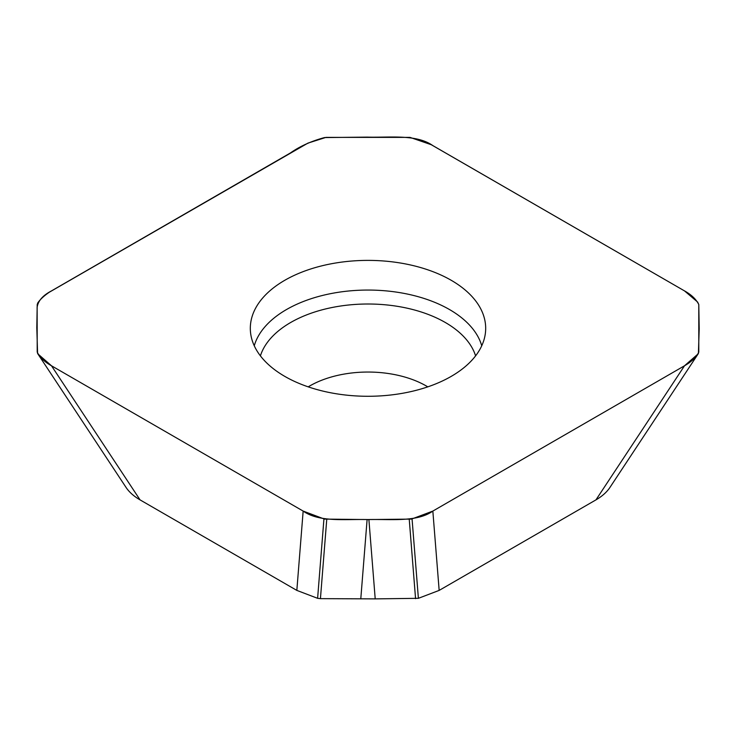 <?xml version="1.0" encoding="UTF-8"?>
<svg xmlns="http://www.w3.org/2000/svg" width="736" height="736" viewBox="0 0 736 736"><rect width="100%" height="100%" fill="white"/><g stroke="black" fill="none" stroke-linecap="round" stroke-linejoin="round"><path stroke-width="1.1" d="M37.591 353.455L36.8 327.824L37.214 304.52L37.794 302.892C40.204 299.377 44.05 295.817 49.312 292.22L307.915 143.124L325.965 137.393L410.035 137.393L431.287 144.725L684.517 290.904L697.599 302.036L698.786 304.52L699.2 328.854L698.409 353.455M284.786 376.381A117.686 67.942 0 0 0 451.214 376.381A117.686 67.942 0 0 0 485.539 331.697A117.686 67.942 0 0 0 368 260.388A117.686 67.942 0 0 0 250.461 331.697A117.686 67.942 0 0 0 284.786 376.381M432.842 511.078L411.507 519.101L368.892 519.552L375.213 598.883L418.388 598.313L439.162 590.401L432.842 511.078L684.517 365.774L595.948 499.882C601.901 496.432 606.464 492.439 609.638 487.894L609.73 487.756M439.162 590.401L595.948 499.882M126.27 487.756L126.362 487.894C129.508 492.412 134.072 496.404 140.052 499.882L51.483 365.774L303.158 511.078L296.838 590.401L317.612 598.313L320.436 598.644L375.213 598.883M140.052 499.882L296.838 590.401M303.158 511.078L324.493 519.101L367.108 519.552L360.787 598.883M684.517 365.774L698.17 353.841L609.638 487.894M368.892 519.552L367.108 519.552M51.483 365.774L37.83 353.841L126.362 487.894M290.426 152.95C299.975 146.243 311.328 141.119 324.493 137.577L367.108 137.117C390.338 137.724 416.401 134.016 432.842 145.599L684.517 290.904C691.362 294.694 696.118 299.239 698.786 304.52L698.786 352.148C696.376 357.162 691.628 361.707 684.517 365.774L432.842 511.078C416.926 522.45 390.292 519 368 519.552C345.037 519 319.406 522.532 303.158 511.078L51.483 365.774C44.629 361.965 39.873 357.429 37.214 352.148L37.122 307.436C37.996 300.95 42.78 295.44 51.483 290.904L290.426 152.95M481.74 345.791A115.267 66.553 0 0 0 368 290.058A115.267 66.553 0 0 0 254.26 345.791M412.068 518.981L418.388 598.313M409.244 519.312L415.564 598.644M323.932 518.981L317.612 598.313M326.756 519.312L320.436 598.644M427.8 386.86A82.506 47.638 0 0 0 308.2 386.86M475.594 355.865A109.351 63.13 0 0 0 368 304.005A109.351 63.13 0 0 0 260.406 355.865M698.252 353.712L609.684 487.821M126.316 487.821L37.748 353.712"/></g></svg>

